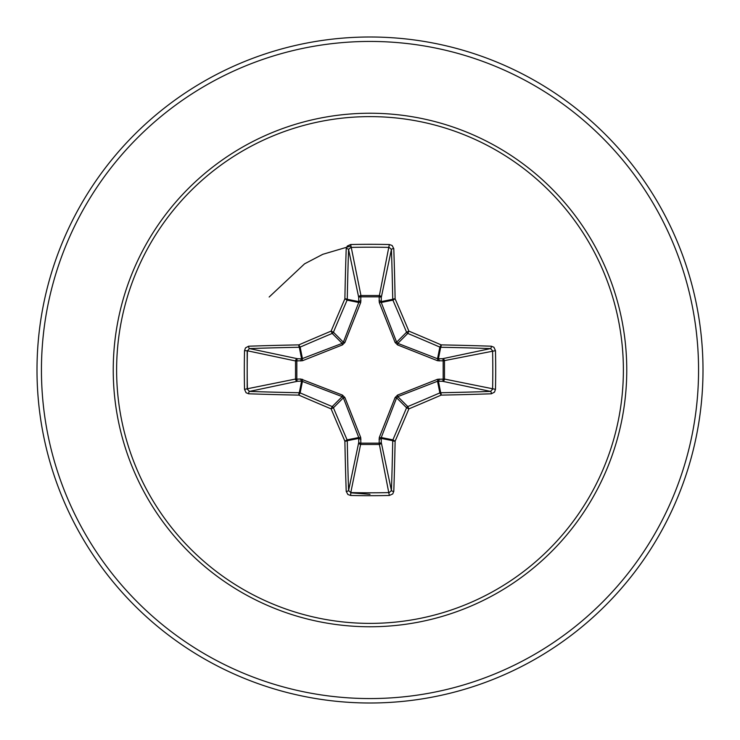 <?xml version="1.0" encoding="UTF-8"?>
<svg xmlns="http://www.w3.org/2000/svg" width="740" height="740" viewBox="0 0 740 740"><rect width="100%" height="100%" fill="white"/><g stroke="black" fill="none" stroke-linecap="round" stroke-linejoin="round"><path stroke-width="1.11" d="M346.209 491.351A2.22 0.805 178 0 0 348.577 490.546L358.743 442.418L358.752 437.534L343.369 397.824L333.425 407.777A330.059 28.768 67.5 0 0 347.097 439.856A2.22 2.211 78.8 0 1 347.264 440.698A330.762 28.832 90 0 0 348.577 490.546L350.788 492.59L350.668 495.476L347.874 494.496L346.209 491.351A332.982 29.017 -90 0 1 344.886 441.179A332.269 28.962 -112.5 0 1 331.122 408.878A332.269 28.962 -157.5 0 1 298.821 395.114L300.144 392.903A330.059 28.768 22.5 0 0 332.223 406.575A2.22 2.211 45 0 1 333.425 407.777L331.122 408.878L332.223 406.575L342.176 396.631L301.606 381.128A2.22 0.758 88.2 0 1 300.856 379.019L342.454 395.095L344.905 397.546L360.695 437.442L360.861 443.177L379.139 443.177L379.305 437.442L395.095 397.546L397.546 395.095L437.442 379.305L443.177 379.139A2.22 0.758 -88.2 0 1 442.418 381.257L437.534 381.248L397.824 396.631L396.631 397.824L381.248 437.534L381.257 442.418A2.22 2.044 -11.9 0 1 379.046 444.472L360.954 444.472A2.22 2.044 11.9 0 1 358.743 442.418A2.22 0.758 -178.2 0 0 360.861 443.177L350.788 492.59A330.771 126.586 0 0 0 370 492.803A330.771 126.586 0 0 0 389.212 492.59L391.423 490.546A2.22 0.805 2 0 0 393.791 491.351L392.727 493.941L389.332 495.476A332.991 127.428 180 0 1 370 495.689A332.991 127.428 180 0 1 350.668 495.476M244.524 389.332L295.528 379.046A2.22 2.044 78.1 0 0 297.582 381.257L301.606 381.128L299.302 392.736A2.22 0.472 -88.9 0 0 298.821 395.114A332.982 29.017 180 0 1 248.649 393.791L246.059 392.727L244.524 389.332A332.991 127.428 -90 0 1 244.311 370A332.991 127.428 -90 0 1 244.524 350.668L247.41 350.788A330.771 126.586 90 0 0 247.197 370A330.771 126.586 90 0 0 247.41 389.212L249.454 391.423A330.762 28.832 0 0 0 299.302 392.736A2.22 2.211 11.2 0 1 300.144 392.903L302.466 381.248A2.22 0.675 110.9 0 1 302.558 379.305M389.332 495.476L379.139 443.177A2.22 0.758 -1.8 0 0 381.257 442.418L391.423 490.546A330.762 28.832 -90 0 0 392.736 440.698A2.22 2.211 -78.8 0 1 392.903 439.856A330.059 28.768 -67.5 0 0 406.575 407.777A2.22 2.211 -45 0 1 407.777 406.575A330.059 28.768 -22.5 0 0 439.856 392.903A2.22 2.211 -11.2 0 1 440.698 392.736A330.762 28.832 0 0 0 490.546 391.423L442.418 381.257A2.22 2.044 -78.1 0 0 444.472 379.046L443.177 379.139L443.177 360.861L437.442 360.695L397.546 344.905L395.095 342.454L379.305 302.558L379.139 296.823A2.22 0.758 -178.2 0 1 381.257 297.582L381.248 302.466L396.631 342.176L397.824 343.369L437.534 358.752L442.418 358.743A2.22 2.044 -101.9 0 1 444.472 360.954L444.472 379.046L495.476 389.332L494.496 392.126L491.351 393.791A332.982 29.017 180 0 1 441.179 395.114A332.269 28.962 157.5 0 1 408.878 408.878A332.269 28.962 112.5 0 1 395.114 441.179A332.982 29.017 90 0 1 393.791 491.351M244.524 350.668L245.504 347.874L248.649 346.209A332.982 29.017 0 0 1 298.821 344.886A332.269 28.962 -22.5 0 1 331.122 331.122A332.269 28.962 -67.5 0 1 344.886 298.821A332.982 29.017 -90 0 1 346.209 248.649L347.273 246.059L350.668 244.524A332.991 127.428 0 0 1 370 244.311A332.991 127.428 0 0 1 389.332 244.524L379.139 296.823L360.861 296.823L360.954 295.528L379.046 295.528A2.22 2.044 -168.1 0 1 381.257 297.582L391.423 249.454L389.212 247.41A330.771 126.586 180 0 0 350.788 247.41L348.577 249.454A330.762 28.832 90 0 0 347.264 299.302A2.22 2.211 101.2 0 1 347.097 300.144A330.059 28.768 112.5 0 0 333.425 332.223A2.22 2.211 135 0 1 332.223 333.425A330.059 28.768 157.5 0 0 300.144 347.097A2.22 2.211 168.8 0 1 299.302 347.264A330.762 28.832 180 0 0 249.454 348.577L247.41 350.788L295.528 360.954A2.22 2.044 101.9 0 1 297.582 358.743A2.22 0.758 -88.2 0 0 296.823 360.861L296.823 379.139L300.856 379.019M248.649 346.209A2.22 0.805 88 0 0 249.454 348.577L297.582 358.743L301.606 358.872L342.176 343.369L343.369 342.176L358.752 302.466L358.743 297.582A2.22 0.758 -1.8 0 1 360.861 296.823L360.695 302.558L344.905 342.454L342.454 344.905L302.558 360.695L295.528 360.954L295.528 379.046L296.823 379.139A2.22 0.758 88.2 0 0 297.582 381.257L249.454 391.423A2.22 0.805 -88 0 0 248.649 393.791M370 116.615A253.385 253.385 0 0 1 623.385 370A253.385 253.385 0 0 1 370 623.385A253.385 253.385 0 0 1 116.615 370A253.385 253.385 0 0 1 370 116.615M389.332 244.524L392.126 245.504L393.791 248.649A2.22 0.805 178 0 0 391.423 249.454A330.762 28.832 -90 0 1 392.736 299.302A2.22 2.211 -101.2 0 0 392.903 300.144L381.248 302.466A2.22 0.675 159.1 0 0 379.305 302.558M491.351 393.791A2.22 0.805 88 0 0 490.546 391.423L492.59 389.212A330.771 126.586 -90 0 0 492.59 350.788L490.546 348.577A330.762 28.832 180 0 0 440.698 347.264A2.22 2.211 -168.8 0 1 439.856 347.097A330.059 28.768 -157.5 0 0 407.777 333.425L408.878 331.122A332.269 28.962 22.5 0 1 441.179 344.886A332.982 29.017 0 0 1 491.351 346.209L493.941 347.273L495.476 350.668A332.991 127.428 90 0 1 495.476 389.332M370 37A333 333 0 0 1 703 370A333 333 0 0 1 370 703A333 333 0 0 1 37 370A333 333 0 0 1 370 37A333 333 0 0 0 37 370A333 333 0 0 0 370 703M247.179 350.76L247.179 389.24M350.76 492.822L370 494.32M350.695 246.069L322.769 254.32L304.547 263.847L269.166 297.018M344.905 397.546L343.369 397.824L342.176 396.631L342.454 395.095M397.546 344.905L397.824 343.369L407.777 333.425A2.22 2.211 -135 0 1 406.575 332.223A330.059 28.768 -112.5 0 0 392.903 300.144L395.114 298.821A2.22 0.472 178.9 0 0 392.736 299.302L381.128 301.606A2.22 0.758 -178.2 0 0 379.019 300.856M346.209 248.649A2.22 0.805 2 0 1 348.577 249.454L358.743 297.582A2.22 2.044 168.1 0 1 360.954 295.528L350.668 244.524M379.305 437.442A2.22 0.675 -159.1 0 0 381.248 437.534L392.903 439.856L395.114 441.179A2.22 0.472 1.1 0 1 392.736 440.698L381.128 438.394A2.22 0.758 -1.8 0 1 379.019 439.144M395.095 397.546L396.631 397.824L406.575 407.777L408.878 408.878L407.777 406.575L397.824 396.631L397.546 395.095M437.442 379.305A2.22 0.675 -110.9 0 1 437.534 381.248L439.856 392.903L441.179 395.114A2.22 0.472 88.9 0 0 440.698 392.736L438.394 381.128A2.22 0.758 -88.2 0 0 439.144 379.019M360.695 437.442A2.22 0.675 159.1 0 1 358.752 437.534L347.097 439.856L344.886 441.179A2.22 0.472 178.9 0 0 347.264 440.698L358.872 438.394A2.22 0.758 -178.2 0 0 360.981 439.144M495.476 350.668L443.177 360.861A2.22 0.758 88.2 0 0 442.418 358.743L490.546 348.577A2.22 0.805 -88 0 0 491.351 346.209M439.144 360.981A2.22 0.758 88.2 0 0 438.394 358.872L440.698 347.264A2.22 0.472 -88.9 0 0 441.179 344.886L439.856 347.097L437.534 358.752A2.22 0.675 110.9 0 1 437.442 360.695M395.095 342.454L396.631 342.176L406.575 332.223L408.878 331.122A332.269 28.962 67.5 0 0 395.114 298.821A332.982 29.017 90 0 0 393.791 248.649M302.558 360.695A2.22 0.675 -110.9 0 1 302.466 358.752L300.144 347.097L298.821 344.886A2.22 0.472 88.9 0 0 299.302 347.264L301.606 358.872A2.22 0.758 -88.2 0 0 300.856 360.981M344.905 342.454L343.369 342.176L333.425 332.223L331.122 331.122L332.223 333.425L342.176 343.369L342.454 344.905M360.981 300.856A2.22 0.758 -1.8 0 0 358.872 301.606L347.264 299.302A2.22 0.472 1.1 0 0 344.886 298.821L347.097 300.144L358.752 302.466A2.22 0.675 -159.1 0 1 360.695 302.558M370 626.762A256.762 256.762 0 0 1 113.239 370A256.762 256.762 0 0 1 370 113.239A256.762 256.762 0 0 1 626.762 370A256.762 256.762 0 0 1 370 626.762M370 41.44A328.56 328.56 0 0 1 698.56 370A328.56 328.56 0 0 1 370 698.56A328.56 328.56 0 0 1 41.44 370A328.56 328.56 0 0 1 370 41.44"/></g></svg>
